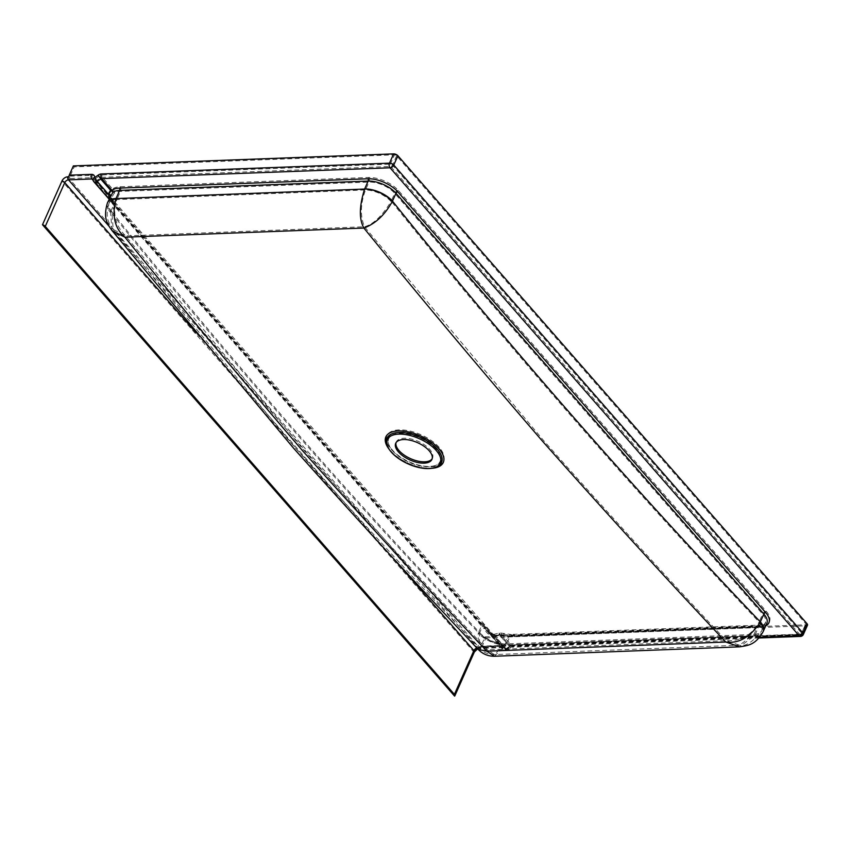 <?xml version="1.0" encoding="UTF-8"?>
<svg xmlns="http://www.w3.org/2000/svg" width="850" height="850" viewBox="0 0 850 850"><rect width="100%" height="100%" fill="white"/><g stroke="black" fill="none" stroke-linecap="round" stroke-linejoin="round"><path stroke-width="0.64" stroke-dasharray="4.25 3.19" d="M765.744 625.802A23.131 11.029 24 0 1 759.826 627.088L511.317 636.416A23.131 11.029 24 0 1 500.639 634.886A1.647 1.009 -41.2 0 0 499.609 635.279L499.566 634.631L499.959 635.343A21.473 10.232 -156 0 0 509.862 636.767L758.381 627.438A21.473 10.232 -156 0 0 766.817 623.39C766.19 625.133 763.64 626.259 759.178 626.769A1.647 1.041 87.9 0 0 758.381 627.438L754.821 635.407L739.617 646.85M113.507 201.386A3.304 2.146 3.1 0 0 113.252 201.036L112.731 199.282L94.701 179.435A1.647 1.105 4.5 0 0 94.934 180.083L113.252 201.036L110.872 198.698L108.162 193.524L110.5 189.773A3.304 2.019 138.8 0 1 112.561 188.987A23.131 11.029 24 0 1 119.967 186.777L368.475 177.448A23.131 11.029 24 0 1 398.438 190.538L766.317 611.331A23.131 11.029 24 0 1 760.421 625.77L511.902 635.099A23.131 11.029 24 0 1 501.234 633.558A3.304 2.019 -41.2 0 0 499.173 634.334L499.088 633.048L499.853 634.461A19.826 9.446 -156 0 0 509.001 635.779L757.52 626.45A19.826 9.446 -156 0 0 765.308 622.721A19.826 9.446 -156 0 0 762.577 614.082L394.697 193.29A19.826 9.446 -156 0 0 369.017 182.07L120.498 191.399A19.826 9.446 -156 0 0 114.166 193.29L111.339 198.199L112.922 202.438L113.124 199.824L110.723 198.518L92.491 177.65A1.647 1.041 -92.1 0 1 92.214 175.344A6.609 4.048 138.8 0 1 95.487 178.585L98.972 176.141A4.951 3.039 138.8 0 1 102.064 174.972L390.352 164.156A1.647 0.786 24 0 1 392.498 165.091L801.624 633.069A1.647 0.786 24 0 1 801.858 633.792A1.647 0.786 24 0 1 801.21 634.1L512.911 644.916A4.951 3.039 -41.2 0 0 509.819 646.085L506.334 648.529A6.609 4.048 -41.2 0 0 503.072 645.288L480.962 646.117A1.647 1.041 -92.1 0 1 480.165 646.786A1.647 1.041 -92.1 0 1 479.506 646.468L501.617 645.639A4.951 3.039 138.8 0 1 503.582 646.351A4.951 3.039 138.8 0 1 504.071 648.061A1.647 1.105 -175.5 0 0 506.334 648.529L509.405 646.043A3.304 2.019 138.8 0 1 511.466 645.267L799.754 634.44L390.628 166.462L102.329 177.289A3.304 2.019 -41.2 0 0 100.268 178.064L96.783 180.508L95.487 178.585A1.647 1.105 4.5 0 0 94.701 179.435A1.647 1.647 0 0 0 95.094 180.657A1.647 1.009 138.8 0 1 94.934 180.083A4.951 3.039 -41.2 0 0 94.446 178.373A4.951 3.039 -41.2 0 0 92.491 177.65L70.369 178.489A1.647 1.041 -92.1 0 1 70.104 176.173L74.237 166.887L73.376 165.909M396.068 442.648A19.826 9.446 24 0 1 396.302 441.957A19.826 9.446 24 0 1 410.901 438.929A19.826 9.446 24 0 1 429.781 449.448A19.826 9.446 24 0 1 432.522 458.086A19.826 9.446 24 0 1 432.172 458.724M476.85 647.976A3.304 2.019 138.8 0 1 477.636 647.838L501.033 646.956A3.304 2.083 87.9 0 0 502.329 647.604A3.304 2.083 87.9 0 0 503.933 646.276L481.822 647.105A3.304 2.083 -92.1 0 1 480.994 648.168L479.506 646.468M481.822 647.105L485.956 637.819L485.095 636.831L480.962 646.117M70.369 178.489L68.882 176.779M112.859 200.749A3.304 2.858 117.5 0 1 112.922 202.438A19.826 9.446 -156 0 0 114.856 205.094L482.726 625.887A19.826 9.446 -156 0 0 485.435 628.522A3.304 0.776 -30.3 0 0 486.147 627.714L485.297 625.441L483.384 624.771A24.777 11.815 24 0 1 480.654 622.051L112.784 201.259A24.777 11.815 24 0 1 110.723 198.518L112.731 199.282L114.739 201.981A4.951 3.039 -41.2 0 0 112.784 201.259M485.403 626.769L485.435 628.522C487.464 633.239 490.896 635.662 495.741 635.779L499.853 634.461A3.304 0.776 106.4 0 1 500.99 633.048A3.304 0.776 106.4 0 1 501.234 633.558L511.466 645.267A1.647 1.041 87.9 0 0 512.114 645.586L509.405 646.043L499.173 634.334L494.541 635.471L505.92 648.486A1.647 1.009 -41.2 0 1 504.231 648.635A1.647 1.009 -41.2 0 1 504.071 648.061L485.754 627.119A3.304 2.284 -173.9 0 0 485.403 626.769L484.946 625.09L483.384 624.771L501.617 645.639A1.647 1.041 87.9 0 0 502.276 645.957A1.647 1.041 87.9 0 0 503.072 645.288M511.902 635.099A3.304 2.083 87.9 0 0 510.595 634.451L500.99 633.048A3.304 3.304 0 0 0 499.088 633.048L494.828 634.1C495.678 635.651 487.316 630.753 488.463 630.594L494.541 635.471A3.304 0.669 79.6 0 1 494.828 634.1L494.828 634.1A3.304 0.669 79.6 0 1 495.741 635.779M509.819 646.085L506.43 648.901A1.647 1.647 0 0 1 504.231 648.635L486.147 627.714M98.972 176.141L110.5 189.773A3.304 1.211 -144.4 0 1 114.166 193.29A3.304 2.816 -128.5 0 0 112.561 188.987L102.329 177.289A1.647 1.041 -92.1 0 1 102.064 174.972M398.438 190.538A3.304 2.019 -41.2 0 0 394.697 193.29L391.191 201.174C510.308 349.361 632.931 489.621 759.061 621.966A19.826 9.446 24 0 1 761.802 630.604A19.826 9.446 24 0 1 754.003 634.344L739.521 645.203L726.346 640.666L487.433 649.825C425.669 584.566 364.246 517.746 303.163 449.353L125.545 235.896C115.164 225.282 112.274 213.18 116.864 199.569L365.5 189.954A19.826 9.446 24 0 1 391.191 201.174L391.021 201.524C382.149 215.974 373.309 224.389 364.48 226.748L125.545 235.896L113.22 229.436L111.849 211.841A19.826 9.446 24 0 1 109.108 203.203L111.339 198.199L111.021 199.134L95.094 180.657A1.647 1.009 138.8 0 0 96.783 180.508L108.162 193.524A3.304 1.434 -152 0 1 112.009 196.849M485.095 636.831L805.343 624.814A1.647 0.786 -156 0 0 805.991 624.506A1.647 0.786 -156 0 0 805.768 623.783L396.631 155.805A1.647 0.786 -156 0 0 394.485 154.87L74.237 166.887M760.421 625.77A3.304 2.083 87.9 0 0 759.114 625.122C764.649 623.836 766.721 623.039 765.308 622.721L761.653 630.934C752.824 642.026 745.45 646.786 739.521 645.203L494.36 654.596C488.484 654.628 483.501 652.534 479.411 648.306L487.433 649.825L494.36 654.596L505.41 643.854A19.826 9.446 24 0 1 479.729 632.634L479.559 633.027A19.826 9.679 -156.8 0 0 505.368 643.949L753.961 634.429A19.826 9.244 -155.2 0 0 761.653 630.934L761.653 630.934A19.826 9.244 -155.2 0 0 758.912 622.327C751.836 635.035 740.987 641.144 726.346 640.666C664.849 575.312 603.755 508.385 543.065 439.886L364.48 226.748C360.092 215.911 360.421 203.681 365.457 190.049A19.826 9.244 24.8 0 1 391.021 201.524M111.669 212.234A19.826 9.679 -156.8 0 1 108.949 203.575L109.108 203.203A19.826 9.446 24 0 1 116.907 199.474L116.864 199.569A19.826 9.679 -156.8 0 0 108.949 203.575C104.539 218.609 109.459 224.007 113.22 229.436L294.323 446.526C355.544 515.227 417.244 582.494 479.421 648.306L479.559 633.027M766.317 611.331A3.304 2.019 -41.2 0 0 762.577 614.082L758.912 622.327M480.994 648.168L479.719 648.21A4.951 3.039 -41.2 0 0 477.604 648.794M474.417 651.727A4.951 3.039 -41.2 0 0 474.098 652.343L454.612 696.118M439.206 447.419A30.993 14.769 -156 0 0 399.043 429.877A30.993 14.769 -156 0 0 391.138 449.225A30.993 14.769 -156 0 0 431.29 466.767A30.993 14.769 -156 0 0 439.206 447.419M437.038 448.439A28.741 13.706 -156 0 0 404.547 432.353A28.741 13.706 -156 0 0 388.376 443.349A28.741 13.706 -156 0 0 392.456 450.118A28.741 13.706 -156 0 0 436.794 464.908A28.741 13.706 -156 0 0 437.038 448.439M436.188 449.204A28.082 13.387 -156 0 0 404.451 433.479A28.082 13.387 -156 0 0 388.652 444.231A28.082 13.387 -156 0 0 392.636 450.84A28.082 13.387 -156 0 0 435.954 465.29A28.082 13.387 -156 0 0 436.188 449.204M93.851 181.741A3.304 2.019 138.8 0 1 93.532 180.604L111.456 201.418A1.647 1.424 117.5 0 1 111.488 202.258A21.473 10.232 -156 0 0 113.571 205.148L481.451 625.929A21.473 10.232 -156 0 0 484.383 628.787L484.054 626.524L482.789 626.099A24.777 11.815 24 0 1 480.069 623.379L112.189 202.587A24.777 11.815 24 0 1 110.128 199.835L93.149 180.413M511.317 636.416A1.647 1.041 87.9 0 0 510.659 636.097L500.522 634.631L510.871 646.595A1.647 1.009 138.8 0 0 509.841 646.977L499.609 635.279L494.976 636.406L506.356 649.421L509.841 646.977L510.861 647.806L510.68 647.073L507.195 649.517A3.304 2.21 -175.5 0 1 502.658 648.582L484.351 627.64A1.647 1.137 -173.9 0 0 484.171 627.459L501.033 646.956A3.304 2.019 138.8 0 1 502.339 647.434A3.304 2.019 138.8 0 1 502.658 648.582A3.304 2.019 -41.2 0 0 502.987 649.719A3.304 2.019 -41.2 0 0 506.356 649.421L507.376 650.25L507.195 649.517A6.609 4.048 -41.2 0 0 503.933 646.276M495.582 636.565L500.522 634.631A1.647 1.647 0 0 0 499.566 634.631L495.125 635.726L491.959 635.29L487.22 631.688L495.582 636.565C490.471 636.363 486.731 633.771 484.383 628.787L484.171 627.459M111.456 201.418L109.629 199.782L109.831 197.519L111.488 202.258L111.966 201.726L111.488 200.377L110.128 199.835L111.966 201.726A1.647 1.073 3.1 0 0 111.839 201.546L93.203 179.456A3.304 2.019 -41.2 0 0 93.054 179.318A3.304 2.21 4.5 0 0 93.532 180.604A3.304 2.019 -41.2 0 0 93.203 179.456L93.054 179.191M759.581 637.256L510.871 646.595A3.304 2.083 87.9 0 0 512.178 647.243L507.376 650.25A3.304 3.304 0 0 1 502.987 649.719L484.734 628.384M109.098 199.176L109.629 199.782L109.119 199.134M485.956 637.819L806.204 625.802A3.304 1.573 -156 0 0 807.5 625.175M494.402 656.242L506.271 644.831A21.473 10.232 24 0 1 478.444 632.676L478.263 633.101A21.473 10.487 -156.8 0 0 506.228 644.938L754.821 635.407A21.473 10.009 -155.2 0 0 763.151 631.624M478.21 649.432L478.263 633.101M111.945 230.477L110.564 211.894A21.473 10.232 24 0 1 107.525 202.725M763.226 631.454A21.473 10.232 24 0 1 754.864 635.322M107.429 202.916A21.473 10.487 -156.8 0 0 110.383 212.298M389.247 449.384A31.429 14.981 -156 0 0 390.214 450.553A31.429 14.981 -156 0 0 431.726 468.308M386.899 444.146A29.856 14.238 -156 0 0 391.127 451.169A29.856 14.238 -156 0 0 437.197 466.544M70.104 176.173L92.214 175.344M396.631 155.805L392.498 165.091A1.647 1.009 -41.2 0 1 390.628 166.462A1.647 1.041 -92.1 0 1 390.352 164.156L394.485 154.87M512.911 644.916A1.647 1.041 87.9 0 1 512.114 645.586L800.413 634.769A1.647 1.041 87.9 0 1 799.754 634.44A1.647 1.009 -41.2 0 0 801.624 633.069L805.768 623.783M805.991 624.506L801.858 633.792A1.647 1.647 0 0 1 800.413 634.769A1.647 1.041 87.9 0 0 801.21 634.1L805.343 624.814M480.165 646.786L503.582 646.351L114.739 201.981A4.951 3.039 -41.2 0 1 114.856 205.094L111.849 211.841C230.807 360.272 353.43 500.533 479.729 632.634L482.726 625.887A4.951 3.039 -41.2 0 0 482.619 622.774A4.951 3.039 -41.2 0 0 480.654 622.051M754.003 634.344L757.52 626.45A3.304 2.083 87.9 0 1 759.114 625.122L510.595 634.451A3.304 2.083 87.9 0 0 509.001 635.779L505.41 643.854M368.475 177.448A3.304 2.083 -92.1 0 1 369.017 182.07L365.5 189.954M119.967 186.777A3.304 2.083 -92.1 0 1 120.498 191.399L116.907 199.474M67.607 176.832L479.719 648.21A3.304 2.083 87.9 0 1 478.943 648.486L502.584 647.626L481.376 623.857A3.304 2.019 -41.2 0 0 480.069 623.379M474.353 652.024A3.304 1.573 24 0 1 474.098 652.343L61.986 180.954M800.477 636.416A3.304 2.083 87.9 0 0 802.071 635.088L513.772 645.904A4.951 3.039 -41.2 0 0 510.68 647.073M803.367 634.461A3.304 1.573 24 0 1 802.071 635.088L806.204 625.802M758.954 637.978L512.178 647.243A3.304 2.083 87.9 0 0 513.772 645.904M108.97 226.153L477.636 647.838A3.304 2.083 87.9 0 0 478.943 648.486L477.647 648.837M111.722 200.696L113.496 203.065A3.304 2.019 -41.2 0 1 113.571 205.148L110.564 211.894C229.532 360.326 352.155 500.586 478.444 632.676L481.451 625.929A3.304 2.019 -41.2 0 0 481.376 623.857L113.496 203.065A3.304 2.019 -41.2 0 0 112.189 202.587M759.826 627.088A1.647 1.041 87.9 0 0 759.178 626.769L510.659 636.097A1.647 1.041 87.9 0 0 509.862 636.767L506.271 644.831M390.543 555.252L196.106 332.849M395.717 443.286L396.302 441.957M388.652 444.231L388.376 443.349M435.954 465.29L436.794 464.908M431.928 459.414L432.522 458.086"/><path stroke-width="1.27" d="M432.172 458.724A19.826 9.446 24 0 1 417.223 460.944A19.826 9.446 24 0 1 399.043 450.596A19.826 9.446 24 0 1 396.068 442.648M429.197 450.776A19.826 9.446 -156 0 0 410.306 440.257A19.826 9.446 -156 0 0 395.717 443.286A19.826 9.446 -156 0 0 398.448 451.924A19.826 9.446 -156 0 0 417.339 462.442A19.826 9.446 -156 0 0 431.928 459.414A19.826 9.446 -156 0 0 429.197 450.776M42.5 224.729A3.304 1.573 24 0 1 45.273 226.387L454.399 694.365A3.304 1.573 24 0 1 454.856 695.799A3.304 1.573 24 0 1 454.612 696.118L42.5 224.729L61.986 180.954A4.951 3.039 138.8 0 1 67.607 176.832L68.882 176.779A3.304 2.083 -92.1 0 1 69.243 175.196L73.376 165.909L393.624 153.882A3.304 1.573 -156 0 1 397.906 155.752L393.773 165.038L802.91 633.016A3.304 1.573 24 0 1 803.367 634.461A3.304 3.304 0 0 1 800.477 636.416A3.304 2.083 87.9 0 1 799.17 635.768A3.304 2.019 -41.2 0 0 802.91 633.016L807.043 623.73L397.906 155.752M477.604 648.794A4.951 3.039 -41.2 0 0 474.417 651.727M109.119 199.134L108.609 194.459L110.946 190.708A1.647 0.606 -144.4 0 1 112.774 192.472L107.599 202.534A21.473 10.232 24 0 1 116.046 198.486L116.004 198.581A21.473 10.487 -156.8 0 0 107.429 202.916L107.429 202.916C102.712 219.013 107.982 224.751 111.945 230.477L124.907 237.192C183.632 309.761 242.834 380.928 302.526 450.681C363.343 518.766 424.777 585.597 486.848 651.185L725.804 642.026C663.999 576.332 602.905 509.394 542.523 441.214C482.449 371.609 422.907 300.56 363.874 228.044L124.907 237.192C114.676 228.544 111.701 215.677 116.004 198.581L364.597 189.061A21.473 10.009 24.8 0 1 392.296 201.503C384.806 214.986 375.328 223.837 363.874 228.044C358.976 219.204 359.221 206.21 364.597 189.061L364.639 188.976A21.473 10.232 24 0 1 392.466 201.131L392.296 201.503M759.581 637.256L799.17 635.768L390.033 167.79L101.745 178.617A1.647 1.009 -41.2 0 0 100.714 178.999L110.946 190.708A1.647 1.009 138.8 0 1 111.977 190.315A23.131 11.029 24 0 1 119.372 188.105L367.88 178.776A23.131 11.029 24 0 1 397.853 191.866L765.733 612.659A23.131 11.029 24 0 1 765.744 625.802M93.149 180.413L91.896 178.978A3.304 2.019 -41.2 0 1 93.054 179.318A3.304 2.21 4.5 0 1 94.626 177.607L98.111 175.164L100.714 178.999L97.229 181.443L108.609 194.459A1.647 0.723 -152 0 1 110.521 196.127M803.367 634.461L807.5 625.175A3.304 1.573 -156 0 0 807.043 623.73M739.617 646.85L725.804 642.026C738.873 643.747 750.327 637.171 760.176 622.296A21.473 10.009 -155.2 0 1 763.151 631.624L763.151 631.624C755.342 645.107 748.234 645.447 739.617 646.85L494.402 656.242L486.848 651.185L478.21 649.432C482.641 654.011 488.038 656.274 494.402 656.242M763.151 631.624L766.817 623.39A21.473 10.232 -156 0 0 763.852 614.029L395.983 193.248L392.466 201.131C511.583 349.308 634.206 489.579 760.346 621.913A21.473 10.232 24 0 1 763.311 631.274A21.473 10.232 24 0 1 763.226 631.454M765.733 612.659A1.647 1.009 -41.2 0 0 763.852 614.029L760.176 622.296M431.726 468.308A31.429 14.981 -156 0 0 438.951 448.726A31.429 14.981 -156 0 0 399.001 430.918A31.429 14.981 -156 0 0 389.247 449.384M436.018 467.075L437.197 466.544A29.856 14.238 -156 0 0 437.442 449.438A29.856 14.238 -156 0 0 403.686 432.714A29.856 14.238 -156 0 0 386.899 444.146L387.281 445.379A28.932 13.791 -156 0 0 391.382 452.189A28.932 13.791 -156 0 0 436.018 467.075A28.932 13.791 -156 0 0 436.263 450.511A28.932 13.791 -156 0 0 403.559 434.308A28.932 13.791 -156 0 0 387.281 445.379M69.243 175.196L91.354 174.367A3.304 2.083 -92.1 0 0 91.896 178.978L68.499 179.86A3.304 2.019 -41.2 0 0 64.759 182.612L45.273 226.387M196.106 332.849L64.759 182.612A3.304 1.573 -156 0 0 61.986 180.954M108.97 226.153L68.499 179.86A3.304 2.083 -92.1 0 1 67.607 176.832M91.354 174.367A6.609 4.048 138.8 0 1 94.626 177.607L97.229 181.443A3.304 2.019 138.8 0 1 93.851 181.741A3.304 3.304 0 0 1 93.054 179.308L93.203 179.456M397.853 191.866A1.647 1.009 -41.2 0 0 395.983 193.248A21.473 10.232 -156 0 0 368.156 181.082L119.637 190.411A21.473 10.232 -156 0 0 112.774 192.472A1.647 1.413 -128.5 0 0 111.977 190.315L101.745 178.617A3.304 2.083 -92.1 0 1 101.203 173.995L389.491 163.168A3.304 1.573 24 0 1 393.773 165.038A3.304 2.019 -41.2 0 1 390.033 167.79A3.304 2.083 -92.1 0 1 389.491 163.168L393.624 153.882M98.111 175.164A4.951 3.039 138.8 0 1 101.203 173.995M454.399 694.365L473.896 650.59A3.304 2.019 138.8 0 1 476.85 647.976M390.543 555.252L473.896 650.59A3.304 1.573 24 0 1 474.353 652.024L477.647 648.837M367.88 178.776A1.647 1.041 -92.1 0 1 368.156 181.082L364.639 188.976M119.372 188.105A1.647 1.041 -92.1 0 1 119.637 190.411L116.046 198.486M758.954 637.978L800.477 636.416M454.856 695.799L474.353 652.024M109.098 199.176L93.851 181.741M478.21 649.432C416.033 583.61 354.322 516.332 293.08 447.61L111.945 230.477"/></g></svg>

